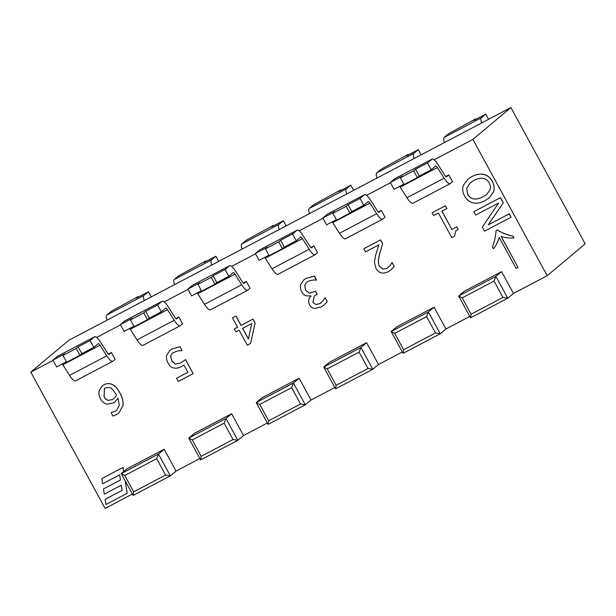 <?xml version="1.0" encoding="UTF-8"?>
<svg xmlns="http://www.w3.org/2000/svg" width="616" height="616" viewBox="0 0 616 616"><rect width="100%" height="100%" fill="white"/><g stroke="black" fill="none" stroke-linecap="round" stroke-linejoin="round"><path stroke-width="0.92" d="M164.156 449.272L176.045 471.078L170.347 475.852L158.458 454.046L121.26 473.627L124.771 475.483L156.656 458.697L158.458 454.046L164.156 449.272L126.965 468.853L121.26 473.627L133.156 495.433L170.347 475.852L165.573 475.052L133.687 491.838L133.156 495.433M133.687 491.838L124.771 475.483M156.656 458.697L165.573 475.052M231.639 413.744L243.528 435.558L237.83 440.325L225.941 418.518L188.742 438.099L192.254 439.955L224.132 423.177L225.941 418.518L231.639 413.744L194.448 433.325L188.742 438.099L200.631 459.906L237.83 440.325L233.048 439.531L201.17 456.317L200.631 459.906M201.17 456.317L192.254 439.955M224.132 423.177L233.048 439.531M299.122 378.224L311.011 400.03L305.305 404.804L293.416 382.998L256.225 402.579L259.736 404.435L291.614 387.649L293.416 382.998L299.122 378.224L261.923 397.805L256.225 402.579L268.114 424.385L305.305 404.804L300.531 404.004L268.653 420.79L268.114 424.385M268.653 420.79L259.736 404.435M291.614 387.649L300.531 404.004M366.597 342.696L378.494 364.51L372.788 369.277L360.899 347.47L323.708 367.051L327.212 368.907L359.097 352.129L360.899 347.47L366.597 342.696L329.406 362.277L323.708 367.051L335.597 388.858L372.788 369.277L368.014 368.483L336.128 385.262L335.597 388.858M336.128 385.262L327.212 368.907M359.097 352.129L368.014 368.483M434.08 307.176L445.969 328.983L440.271 333.757L428.382 311.95L391.183 331.524L394.694 333.387L426.572 316.601L428.382 311.95L434.08 307.176L396.889 326.757L391.183 331.524L403.072 353.338L440.271 333.757L435.497 332.956L403.611 349.742L403.072 353.338M403.611 349.742L394.694 333.387M426.572 316.601L435.497 332.956M501.563 271.648L513.451 293.455L507.753 298.229L495.857 276.422L458.666 296.003L462.177 297.859L494.055 281.081L495.857 276.422L501.563 271.648L464.364 291.229L458.666 296.003L470.555 317.81L507.753 298.229L502.972 297.436L471.094 314.214L470.555 317.81M471.094 314.214L462.177 297.859M494.055 281.081L502.972 297.436M151.213 296.927L148.394 291.753L136.436 298.044L138.338 296.458L138.585 296.912M144.213 300.608A10.88 2.834 -117.8 0 1 143.959 295.464L148.394 291.753M108.347 354.1L111.396 352.498L115.107 359.313L112.828 361.222A10.88 2.834 62.2 0 1 112.697 361.315L75.498 380.896A10.88 2.834 -117.8 0 1 69.546 375.39L62.809 364.764A3.111 0.809 62.2 0 0 62.247 363.979M78.155 346.831L81.874 353.646L79.972 355.24L76.261 348.425L78.155 346.831L90.113 340.54L94.548 336.829A10.88 2.834 62.2 0 1 94.679 336.736A10.88 2.834 62.2 0 1 100.631 342.242L107.376 352.86A3.111 0.809 -117.8 0 0 109.071 354.439A3.111 0.809 -117.8 0 0 109.109 354.408L111.396 352.498M138.338 296.458L111.196 311.334L106.761 315.046A10.88 2.834 62.2 0 0 107.022 320.189M66.436 361.769L56.633 366.936L52.922 360.121L57.35 356.402A10.88 2.834 -117.8 0 1 57.488 356.317L94.679 336.736M90.113 340.54L93.832 347.355L81.874 353.646M52.922 360.121L64.873 353.823L62.971 355.417L66.69 362.231L79.972 355.24M93.832 347.355L98.26 343.643A3.111 0.809 -117.8 0 1 98.298 343.613A3.111 0.809 -117.8 0 1 100 345.191L106.745 355.809A10.88 2.834 62.2 0 0 112.697 361.315M76.261 348.425L62.971 355.417M218.695 261.4L215.87 256.225L203.919 262.524L205.821 260.93L206.067 261.392M211.696 265.08A10.88 2.834 -117.8 0 1 211.434 259.937L215.87 256.225M175.829 318.58L178.879 316.971L182.59 323.785L180.311 325.702A10.88 2.834 62.2 0 1 180.172 325.787L142.981 345.368A10.88 2.834 -117.8 0 1 137.029 339.87L130.284 329.244A3.111 0.809 62.2 0 0 129.73 328.451M145.638 311.303L149.357 318.125L147.455 319.712L143.736 312.897L145.638 311.303L157.596 305.012L162.031 301.301A10.88 2.834 62.2 0 1 162.162 301.209A10.88 2.834 62.2 0 1 168.114 306.714L174.852 317.34A3.111 0.809 -117.8 0 0 176.553 318.911A3.111 0.809 -117.8 0 0 176.592 318.888L178.879 316.971M205.821 260.93L178.679 275.806L174.243 279.518A10.88 2.834 62.2 0 0 174.497 284.661M133.918 326.249L124.116 331.408L120.397 324.594L124.832 320.882A10.88 2.834 -117.8 0 1 124.963 320.79L162.162 301.209M157.596 305.012L161.307 311.827L149.357 318.125M120.397 324.594L132.355 318.303L130.453 319.889L134.173 326.703L147.455 319.712M161.307 311.827L165.743 308.115A3.111 0.809 -117.8 0 1 165.781 308.092A3.111 0.809 -117.8 0 1 167.483 309.663L174.22 320.289A10.88 2.834 62.2 0 0 180.172 325.787M143.736 312.897L130.453 319.889M286.171 225.872L283.352 220.705L271.394 226.996L273.296 225.402L273.55 225.864M279.179 229.56A10.88 2.834 -117.8 0 1 278.917 224.416L283.352 220.705M243.305 283.052L246.354 281.45L250.073 288.265L247.786 290.175A10.88 2.834 62.2 0 1 247.655 290.267L210.464 309.848A10.88 2.834 -117.8 0 1 204.512 304.343L197.767 293.716A3.111 0.809 62.2 0 0 197.205 292.931M213.121 275.783L216.832 282.598L214.938 284.192L211.219 277.377L213.121 275.783L225.071 269.492L229.506 265.773A10.88 2.834 62.2 0 1 229.637 265.689A10.88 2.834 62.2 0 1 235.589 271.194L242.334 281.812A3.111 0.809 -117.8 0 0 244.036 283.383A3.111 0.809 -117.8 0 0 244.075 283.36L246.354 281.45M273.296 225.402L246.161 240.286L241.726 243.998A10.88 2.834 62.2 0 0 241.98 249.141M201.401 290.721L191.599 295.888L187.88 289.066L192.315 285.354A10.88 2.834 -117.8 0 1 192.446 285.27L229.637 265.689M225.071 269.492L228.79 276.307L216.832 282.598M187.88 289.066L199.838 282.775L197.936 284.369L201.648 291.183L214.938 284.192M228.79 276.307L233.225 272.595A3.111 0.809 -117.8 0 1 233.264 272.565A3.111 0.809 -117.8 0 1 234.965 274.135L241.703 284.761A10.88 2.834 62.2 0 0 247.655 290.267M211.219 277.377L197.936 284.369M353.653 190.352L350.835 185.177L338.877 191.468L340.779 189.882L341.025 190.336M346.654 194.032A10.88 2.834 -117.8 0 1 346.4 188.889L350.835 185.177M310.787 247.532L313.837 245.923L317.556 252.737L315.269 254.654A10.88 2.834 62.2 0 1 315.138 254.739L277.939 274.32A10.88 2.834 -117.8 0 1 271.995 268.815L265.25 258.196A3.111 0.809 62.2 0 0 264.688 257.403M280.603 240.255L284.315 247.07L282.413 248.664L278.702 241.849L280.603 240.255L292.554 233.965L296.989 230.253A10.88 2.834 62.2 0 1 297.12 230.161A10.88 2.834 62.2 0 1 303.072 235.666L309.817 246.292A3.111 0.809 -117.8 0 0 311.519 247.863A3.111 0.809 -117.8 0 0 311.55 247.84L313.837 245.923M340.779 189.882L313.636 204.758L309.209 208.47A10.88 2.834 62.2 0 0 309.463 213.613M268.884 255.201L259.074 260.36L255.363 253.546L259.798 249.834A10.88 2.834 -117.8 0 1 259.929 249.742L297.12 230.161M292.554 233.965L296.273 240.779L284.315 247.07M255.363 253.546L267.313 247.255L265.419 248.841L269.13 255.655L282.413 248.664M296.273 240.779L300.708 237.068A3.111 0.809 -117.8 0 1 300.739 237.045A3.111 0.809 -117.8 0 1 302.441 238.615L309.186 249.234A10.88 2.834 62.2 0 0 315.138 254.739M278.702 241.849L265.419 248.841M421.136 154.824L418.318 149.657L406.36 155.948L408.262 154.354L408.508 154.816M414.137 158.512A10.88 2.834 -117.8 0 1 413.883 153.369L418.318 149.657M378.27 212.004L381.319 210.403L385.031 217.217L382.752 219.127A10.88 2.834 62.2 0 1 382.621 219.219L345.422 238.8A10.88 2.834 -117.8 0 1 339.47 233.295L332.732 222.669A3.111 0.809 62.2 0 0 332.17 221.883M348.079 204.735L351.798 211.55L349.896 213.136L346.177 206.321L348.079 204.735L360.037 198.437L364.472 194.725A10.88 2.834 62.2 0 1 364.603 194.641A10.88 2.834 62.2 0 1 370.555 200.146L377.292 210.764A3.111 0.809 -117.8 0 0 378.994 212.335A3.111 0.809 -117.8 0 0 379.033 212.312L381.319 210.403M408.262 154.354L381.119 169.231L376.684 172.95A10.88 2.834 62.2 0 0 376.946 178.093M336.359 219.673L326.557 224.832L322.838 218.018L327.273 214.306A10.88 2.834 -117.8 0 1 327.412 214.222L364.603 194.641M360.037 198.437L363.748 205.251L351.798 211.55M322.838 218.018L334.796 211.727L332.894 213.321L336.613 220.135L349.896 213.136M363.748 205.251L368.183 201.54A3.111 0.809 -117.8 0 1 368.222 201.517A3.111 0.809 -117.8 0 1 369.923 203.088L376.669 213.714A10.88 2.834 62.2 0 0 382.621 219.219M346.177 206.321L332.894 213.321M488.619 119.304L485.793 114.129L473.843 120.42L475.737 118.834L475.991 119.288M481.62 122.984A10.88 2.834 -117.8 0 1 481.358 117.841L485.793 114.129M445.753 176.484L448.802 174.875L452.514 181.689L450.227 183.606A10.88 2.834 62.2 0 1 450.096 183.691L412.905 203.272A10.88 2.834 -117.8 0 1 406.953 197.767L400.207 187.149A3.111 0.809 62.2 0 0 399.645 186.355M415.561 169.208L419.28 176.022L417.378 177.616L413.659 170.801L415.561 169.208L427.519 162.917L431.947 159.205A10.88 2.834 62.2 0 1 432.085 159.113A10.88 2.834 62.2 0 1 438.038 164.618L444.775 175.244A3.111 0.809 -117.8 0 0 446.477 176.815A3.111 0.809 -117.8 0 0 446.515 176.784L448.802 174.875M475.737 118.834L448.602 133.71L444.167 137.422A10.88 2.834 62.2 0 0 444.421 142.566M403.842 184.153L394.04 189.312L390.321 182.498L394.756 178.786A10.88 2.834 -117.8 0 1 394.887 178.694L432.085 159.113M427.519 162.917L431.231 169.731L419.28 176.022M390.321 182.498L402.279 176.199L400.377 177.793L404.096 184.608L417.378 177.616M431.231 169.731L435.666 166.02A3.111 0.809 -117.8 0 1 435.705 165.997A3.111 0.809 -117.8 0 1 437.406 167.567L444.144 178.186A10.88 2.834 62.2 0 0 450.096 183.691M413.659 170.801L400.377 177.793M472.973 202.826C476.576 203.696 480.58 202.987 484.977 200.708L489.012 198.052L493.447 192.046C494.633 188.712 494.232 185.154 492.246 181.358C490.213 177.685 487.425 175.391 483.868 174.482C480.295 173.62 476.284 174.328 471.841 176.607L467.767 179.294L463.386 185.239C462.169 188.665 462.562 192.231 464.564 195.934C466.489 199.545 469.292 201.84 472.973 202.826M482.921 196.935C475.706 200.423 470.609 199.569 467.629 194.348L466.643 188.35L470.293 182.76L473.897 180.388C477.408 178.571 480.488 177.901 483.144 178.394C485.808 178.863 487.826 180.403 489.204 182.99C490.598 185.547 490.775 188.042 489.735 190.475L486.494 194.587L482.921 196.935L486.525 194.556M470.324 182.729L466.705 188.311L467.69 194.294C470.678 199.515 475.775 200.369 482.983 196.881M467.767 179.294L471.902 176.553C476.345 174.274 480.357 173.566 483.937 174.428C487.487 175.337 490.274 177.631 492.307 181.304C494.294 185.1 494.694 188.658 493.508 191.992L493.447 192.046M493.508 191.992L489.073 197.998M123.708 471.579L123.038 467.428L101.786 478.617L102.618 483.791L119.62 474.844L120.451 480.018L103.45 488.973L104.281 494.148L121.283 485.192L122.114 490.367L105.113 499.322L105.944 504.496L127.196 493.308L125.194 480.834M103.45 488.973L120.451 480.003M105.113 499.322L122.114 490.351M125.294 481.019L127.196 493.308M101.786 478.617L123.108 467.375L123.77 471.525M446.816 208.608L445.299 205.821L432.101 212.766L433.618 215.554L438.415 213.028L451.813 237.591L454.631 236.105L455.701 230.946L458.135 229.368L456.772 226.873L451.867 229.46L441.903 211.188L446.877 208.555L445.299 205.821M455.732 230.923L454.631 236.105M445.36 205.767L432.101 212.766M441.98 211.149L451.867 229.46M451.928 229.406L456.772 226.873M456.841 226.819L458.135 229.368M172.542 352.891L170.717 355.809L171.764 360.976L175.437 364.102L180.58 363.017L185.316 359.744M185.493 359.598L180.511 363.07L175.368 364.156L171.695 361.03L170.655 355.863L172.511 352.922L178.062 350.851L182.043 350.635L179.941 346.77L171.987 348.964L169.885 350.358L166.797 355.139C166.166 357.657 166.559 360.26 167.983 362.955C169.739 366.104 171.864 367.814 174.374 368.068C176.63 368.476 179.033 367.945 181.581 366.458L183.953 365.011L187.919 372.28L176.553 378.262L178.294 381.466L193.155 373.642L185.493 359.598M169.947 350.304L172.056 348.91L180.003 346.716L182.043 350.635M176.553 378.262L187.911 372.264M185.555 359.544L193.155 373.642M382.598 243.805L380.495 239.94L363.786 248.733L365.511 251.89L378.817 244.883L375.498 255.732L374.42 262.293L375.999 268.491C378.778 273.196 382.829 274.274 388.157 271.725L390.906 269.862L394.217 266.435L392.099 262.547L390.097 265.527L386.709 268.422L382.798 269.061L379.595 266.343C377.993 264.072 378.016 259.89 379.656 253.8L382.598 243.805L379.718 253.746C378.078 259.837 378.062 264.018 379.656 266.289L382.859 269.007L386.779 268.368L388.334 267.313M391.907 262.647L394.278 266.382L390.937 269.831M380.495 239.94L363.786 248.733M380.557 239.886L382.667 243.751M111.157 412.458L112.897 416.062L116.185 414.822L118.88 413.036L122.954 405.598C123.4 401.701 122.322 397.382 119.712 392.631C117.055 387.872 114.222 385.038 111.226 384.13C108.801 383.291 106.36 383.514 103.911 384.8L102.133 385.986L99.238 390.559C98.537 393.093 98.93 395.818 100.431 398.745C102.133 401.878 104.381 403.68 107.176 404.15L113.313 402.995L115.13 401.786L117.918 398.128L119.335 405.251L116.64 410.279L114.93 411.411L111.157 412.458L114.999 411.357L116.67 410.248M102.164 385.955L103.981 384.746C106.429 383.46 108.863 383.237 111.288 384.084C114.291 384.985 117.117 387.818 119.774 392.577C122.384 397.328 123.462 401.647 123.023 405.544L118.88 413.036M104.512 388.457L104.119 396.588C105.259 398.783 106.737 400.038 108.555 400.362L112.52 399.499L114.083 398.46M108.493 400.415C106.676 400.092 105.197 398.837 104.05 396.642L104.481 388.48L105.521 387.795L109.764 387.549C111.558 388.041 113.506 390.105 115.608 393.74L116.486 395.495L114.052 398.483L112.459 399.553L108.555 400.362M117.933 398.167L115.161 401.763M324.955 297.859L323.115 300.793L319.712 303.696L315.962 304.589L312.928 302.371L314.299 295.988L317.132 294.279L315.477 291.252L309.332 293.239L305.559 290.136L304.735 285.108L306.591 282.374L307.992 281.427C310.965 280.172 313.706 279.749 316.224 280.165L314.376 276.168L306.052 278.386L303.742 279.918L300.777 284.407C300.077 286.856 300.392 289.327 301.709 291.815C303.072 294.132 304.612 295.48 306.352 295.857L311.095 295.973C308.524 298.39 307.962 301.301 309.425 304.697C310.656 306.914 312.374 308.169 314.584 308.47L321.136 307.007L324.062 305.02L327.281 301.617L325.171 297.744M303.773 279.887L306.121 278.332L314.437 276.114L316.485 280.034M306.629 282.344L304.735 285.108M304.797 285.054L305.621 290.082L309.332 293.239M309.394 293.185L315.477 291.252M315.546 291.199L317.132 294.279M314.329 295.965L312.99 302.325L315.962 304.589M316.023 304.535L319.773 303.642L321.321 302.61M325.233 297.697L327.281 301.617M327.342 301.563L324.093 304.997M488.188 224.894L503.241 202.841L500.431 197.697L473.866 211.681L475.706 215.061L498.613 203.003L482.282 227.119L484.499 231.185L511.064 217.202L509.224 213.821L488.188 224.894L509.286 213.767L511.064 217.202M473.866 211.681L500.492 197.644L503.303 202.787L488.257 224.84M232.417 317.895L237.522 327.258L234.288 328.959L235.89 331.893L239.124 330.199L247.278 345.153L250.612 343.397L255.078 322.961L252.976 319.119L241.01 325.425L235.905 316.054L232.417 317.895L235.905 316.054M242.612 328.359L251.736 323.554L248.417 339.008L242.612 328.359M235.966 316L241.072 325.371L253.045 319.065L255.14 322.915L250.612 343.397M237.514 327.242L234.288 328.959M242.681 328.32L248.44 338.885M497.127 229.991L496.026 230.577C495.865 235.274 494.679 240.794 492.477 247.116L493.347 248.718C495.58 246.4 497.551 242.681 499.276 237.545L516.108 268.43L518.01 267.429L501.17 236.552C506.229 237.922 510.479 238.369 513.913 237.892L513.043 236.29C506.922 234.85 501.624 232.756 497.127 229.991L497.197 229.937C501.686 232.702 506.991 234.796 513.105 236.236L513.913 237.892M496.026 230.577L497.197 229.937M499.337 237.499C497.613 242.627 495.641 246.354 493.408 248.664L493.347 248.718M501.278 236.575L518.01 267.429M176.045 471.078L199.884 458.535M243.528 435.558L267.367 423.007M311.011 400.03L334.842 387.487M378.494 364.51L402.325 351.959M445.969 328.983L469.808 316.431M513.451 293.455L547.193 275.699L472.88 139.393L510.887 107.577L585.2 243.882L547.193 275.699M510.887 107.577L68.807 340.301L30.8 372.118L53.068 360.399M96.697 337.429L120.551 324.871M164.172 301.909L188.034 289.351M231.655 266.382L255.517 253.823M299.137 230.861L322.992 218.303M366.62 195.334L390.475 182.775M434.095 159.814L472.88 139.393M30.8 372.118L105.113 508.423L132.401 494.055M94.548 336.829L57.35 356.402M100 345.191L62.809 364.764M106.745 355.809L69.546 375.39M143.959 295.464L106.761 315.046M162.031 301.301L124.832 320.882M167.483 309.663L130.284 329.244M174.22 320.289L137.029 339.87M211.434 259.937L174.243 279.518M229.506 265.773L192.315 285.354M234.965 274.135L197.767 293.716M241.703 284.761L204.512 304.343M278.917 224.416L241.726 243.998M296.989 230.253L259.798 249.834M302.441 238.615L265.25 258.196M309.186 249.234L271.995 268.815M346.4 188.889L309.209 208.47M364.472 194.725L327.273 214.306M369.923 203.088L332.732 222.669M376.669 213.714L339.47 233.295M413.883 153.369L376.684 172.95M431.947 159.205L394.756 178.786M437.406 167.567L400.207 187.149M444.144 178.186L406.953 197.767M481.358 117.841L444.167 137.422"/></g></svg>

